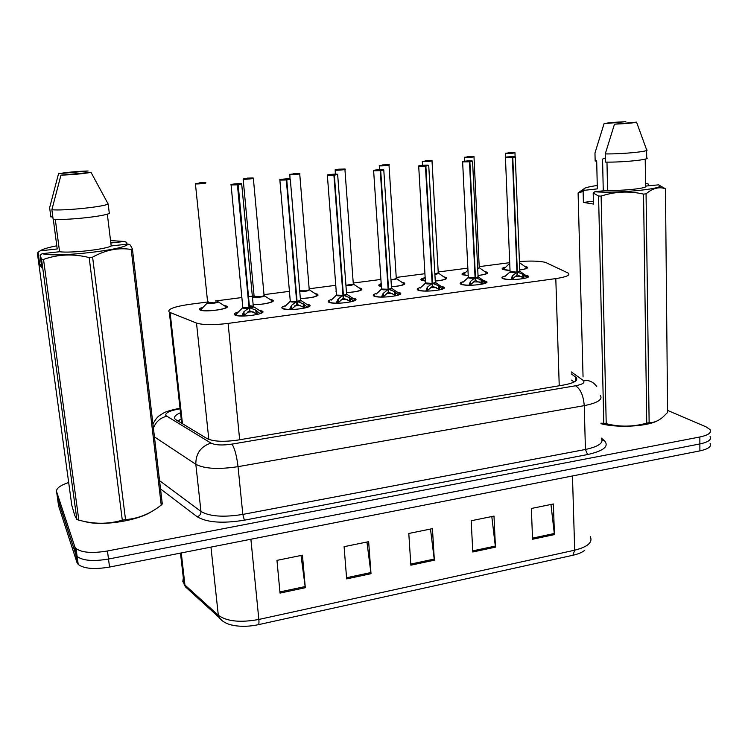 <?xml version="1.0" encoding="UTF-8"?>
<svg xmlns="http://www.w3.org/2000/svg" width="748" height="748" viewBox="0 0 748 748"><rect width="100%" height="100%" fill="white"/><g stroke="black" fill="none" stroke-linecap="round" stroke-linejoin="round"><path stroke-width="1.12" d="M483.629 280.631L486.49 281.491C490.95 283.988 466.958 286.736 461.236 284.362L460.469 283.997C459.468 283.193 460.572 282.389 463.779 281.575M440.946 286.269L443.863 287.129C448.548 289.71 423.592 292.683 418.188 290.159L417.627 289.869C416.58 289.046 417.702 288.195 420.993 287.335M397.188 292.038L400.171 292.907C405.098 295.572 379.105 298.779 374.056 296.105L373.682 295.899C372.579 295.039 373.719 294.16 377.104 293.244M352.336 297.966L355.384 298.826C360.555 301.575 333.44 305.044 328.793 302.192L328.596 302.08C327.437 301.201 328.606 300.285 332.084 299.312M306.334 304.034L309.448 304.894C314.861 307.737 286.549 311.477 282.351 308.447L282.314 308.428C281.108 307.531 282.295 306.577 285.867 305.549M259.145 310.27L262.361 311.14C267.784 314.02 239.014 318.031 234.797 314.945L234.676 314.871C233.628 313.964 234.872 312.991 238.425 311.953M525.283 275.133L528.097 275.993C532.333 278.396 509.229 280.939 503.217 278.714L502.254 278.275C501.31 277.499 502.394 276.723 505.498 275.956M484.657 271.515L487.341 272.309C488.369 273.572 485.265 274.628 478.019 275.47C485.031 274.572 487.649 273.544 485.873 272.375L479.505 267.868M468.22 275.731L462.301 274.638C461.404 273.908 462.442 273.179 465.387 272.44M443.732 276.816L446.463 277.611C447.482 279.069 443.742 280.229 435.261 281.08C443.583 280.173 446.818 279.051 444.976 277.686L438.534 273.188M425.35 281.108L421.227 280.145C420.292 279.406 421.339 278.639 424.368 277.854M401.826 282.239L404.612 283.043C405.547 284.717 401.152 285.97 391.428 286.802M381.387 286.503L379.143 285.792C378.264 285.147 378.956 284.464 381.2 283.726M358.909 287.802L361.752 288.597C362.528 290.514 357.432 291.86 346.474 292.636M314.936 293.506L317.844 294.291C318.339 296.489 312.514 297.919 300.35 298.583M269.878 299.34L272.852 300.126C276.283 301.855 262.95 304.932 253.039 304.632M223.689 305.324L226.822 306.175C231.581 308.868 203.793 312.711 199.903 309.868L199.725 309.747C198.875 308.933 200.071 308.045 203.325 307.091M524.638 266.325L527.275 267.12C528.266 268.205 525.76 269.149 519.738 269.963M510.024 270.43L502.404 269.252C501.553 268.56 502.563 267.859 505.442 267.158M208.412 301.893L189.347 304.371C173.583 306.745 166.907 309.354 169.328 312.197L196.5 323.061C202.97 325.053 213.498 325.165 228.103 323.407L555.801 278.602C566.227 277.012 570.425 275.208 568.386 273.179L545.46 262.37C539.411 260.987 530.725 260.715 519.411 261.548M509.697 262.679L479.197 266.643M467.837 268.121L438.216 271.982M424.92 273.712L396.234 277.443M380.91 279.443L353.234 283.043M335.759 285.315L309.167 288.775M289.42 291.346L263.997 294.656M254.077 295.946L248.486 296.675M241.819 297.545L215.396 300.986M336.011 291.589L336.142 290.299M710.095 443.284C711.816 446.472 708.412 449.006 699.894 450.885L699.876 443.947C708.403 442.087 711.806 439.59 710.086 436.449C711.806 439.59 708.403 442.087 699.876 443.947L108.497 559.037C93.313 561.57 82.85 560.72 77.128 556.484L75.875 554.595L57.456 497.85M584.758 550.266C582.168 552.398 578.232 554.062 572.94 555.259L258.443 624.664C250.01 626.459 242.081 626.777 234.666 625.627L231.244 624.907M699.894 450.885L109.545 567.059C94.379 569.611 83.935 568.732 78.213 564.431L76.96 562.505L58.559 505.77L57.577 498.72L75.875 554.595L77.128 556.484C82.85 560.72 93.313 561.57 108.497 559.037L699.876 443.947L699.857 436.991L107.45 550.986C92.228 553.501 81.756 552.679 76.034 548.508L74.781 546.648L56.596 491.66C56.053 488.491 60.083 485.433 68.676 482.488M280.033 593.099L276.966 560.374L302.435 555.184L305.306 587.713L280.033 593.099M472.792 551.996L471.175 520.748L493.998 516.092L495.447 547.162L472.792 551.996M532.548 539.252L531.361 508.472L553.389 503.974L554.427 534.586L532.548 539.252M346.651 578.896L344.099 546.676L368.642 541.674L371.008 573.697L346.651 578.896M410.858 565.198L408.791 533.474L432.447 528.649L434.345 560.196L410.858 565.198M430.493 529.051L434.345 560.196M366.941 542.02L371.008 573.697M550.958 504.47L554.427 534.586M491.791 516.541L495.447 547.162M301.023 555.465L305.306 587.713M667.581 410.409L706.149 426.902L710.086 429.604C711.806 432.681 708.403 435.149 699.857 436.991M180.502 412.709C175.023 415.112 173.33 417.365 175.425 419.469L206.99 438.543C213.442 441.601 223.82 442.096 238.126 440.02L564.039 384.949C574.221 382.995 578.298 380.526 576.259 377.562L571.35 373.935M177.697 420.918L181.212 419.067M571.528 380.106L574.127 382.004M509.397 152.788L505.929 153.275C508.397 153.574 517.336 152.695 514.418 152.442L508.294 152.629L511.772 152.742L509.407 153.022M526.807 268.364L526.48 267.868M503.217 269.056L502.908 269.523M503.039 278.649L503.114 278.106C503.843 278.939 506.518 279.425 511.127 279.537L512.586 275.666L516.952 272.169L517.064 275.021L512.352 279.135M512.791 157.51L515.307 156.902L512.791 157.51L517.336 272.057L522.768 274.301L526.957 277.676M510.426 271.253L510.454 272.001L516.952 272.169M511.146 157.183L512.698 157.332C515.11 157.052 515.793 156.837 514.746 156.678C512.165 156.351 502.937 157.258 505.9 157.548L511.146 157.22M512.389 157.548L505.377 157.669L512.389 157.548L516.952 272.104L510.071 271.674M503.067 278.013L502.759 278.546M523.778 275.002L523.918 278.499M510.454 272.001L516.952 272.104M527.649 277.358L527.303 276.872M515.082 276.311L521.524 276.47M517.345 272.122L517.457 274.974L517.036 274.151M523.89 278.032L517.457 274.974M519.851 271.309L517.336 272.057L519.776 270.982L515.316 157.089M477.682 268.364L479.309 267.775M468.426 156.799L464.817 157.295C467.117 157.613 476.27 156.715 473.503 156.444L467.406 156.622L470.773 156.743L468.435 157.033M486.901 273.59L486.565 273.104M463.106 274.404L462.806 274.89M434.869 273.983L435.401 273.918C437.72 273.581 438.674 273.198 438.253 272.777L434.869 273.983L438.337 273.095M426.454 160.895L422.685 161.409C424.817 161.755 434.195 160.839 431.596 160.54L425.519 160.708L428.763 160.839L426.463 161.147M446.051 278.948L445.705 278.452M422.022 279.883L421.722 280.397M390.961 279.621L393.252 279.425C395.711 279.06 396.721 278.658 396.281 278.219C396.309 278.798 395.299 279.2 393.252 279.425L396.375 278.546M383.434 165.102L379.517 165.635C381.461 166 391.082 165.056 388.642 164.738L382.593 164.897L385.716 165.046L383.453 165.355M404.219 284.418L403.873 283.931M379.928 285.502L379.638 286.045M345.922 285.278L350.064 285.063C352.663 284.679 353.739 284.249 353.29 283.782C353.308 284.399 352.233 284.829 350.064 285.063L345.922 285.278L353.383 284.128M339.33 169.403L335.254 169.955C337.011 170.348 346.876 169.385 344.613 169.039L338.601 169.198L341.593 169.347L339.358 169.674M361.377 290.018L361.013 289.513M461.254 284.371L461.32 283.819C462.04 284.642 464.611 285.11 469.015 285.231L470.586 281.304L475.074 277.751L475.214 280.631L470.361 284.82M478.15 276.835L475.476 277.695L481.02 279.902L485.031 283.071L484.919 281.547L478.355 276.919M468.276 277.022L468.603 277.564L475.074 277.751M468.323 161.428L472.568 161.11L469.875 161.764L472.082 160.895C469.669 160.549 460.207 161.484 463.012 161.792L468.323 161.465M469.473 161.811L462.554 161.923L469.473 161.811L475.074 277.686L468.295 277.246M461.264 283.698L460.964 284.259M482.049 280.612L482.217 284.128M475.027 276.685L475.476 277.63C477.645 277.284 478.505 276.91 478.075 276.489L472.577 161.316M468.603 277.564L475.074 277.686M486.069 282.912L485.714 282.389M473.232 281.893L479.562 281.977M475.476 277.695L475.616 280.584L475.167 279.668M482.18 283.67L475.616 280.584M475.466 277.63L469.875 161.764M418.422 290.243L418.478 289.672C419.189 290.476 421.638 290.944 425.846 291.075L427.529 287.073L432.148 283.473L432.316 286.391L427.314 290.645M425.864 166.131L428.735 165.439L425.864 166.131L432.55 283.352L438.225 285.643L442.264 288.85L442.264 287.185L435.617 282.566M425.453 282.735L425.696 283.268L432.148 283.473M424.397 165.776L428.324 165.233C426.098 164.859 416.393 165.813 419.02 166.149L424.406 165.813M425.444 166.178L418.637 166.299L425.444 166.178L432.138 283.399L425.462 282.959M418.403 289.541L418.113 290.131M439.272 286.353L439.469 289.897M443.471 288.606L443.106 288.055M430.324 287.625L436.551 287.634M432.559 283.417L432.727 286.334L432.251 285.325M439.431 289.448L432.727 286.334M435.42 282.492L432.55 283.352C434.859 282.978 435.785 282.576 435.327 282.136L428.744 165.645M387.651 289.691L388.128 289.336L388.324 292.29L382.957 297.106L382.742 293.955L387.651 289.691C384.238 289.962 382.125 289.831 381.302 289.27L381.545 288.822M380.704 170.609L383.78 169.871L380.704 170.609L388.549 289.28L394.346 291.524L398.413 294.777L399.423 293.684L391.812 288.363M381.527 288.588L381.714 289.111L388.128 289.336M380.629 170.422L383.434 169.674C381.405 169.272 371.447 170.254 373.888 170.619L380.629 170.422M380.274 170.656L373.579 170.778L380.274 170.656L388.119 289.27L381.555 289.037L376.253 294.048M374.449 295.525L374.159 296.143M395.402 292.253L395.636 295.815M399.806 294.431L399.432 293.852M386.314 293.506L392.438 293.44M388.549 289.28L388.745 292.234L388.24 291.094M395.599 295.376L388.745 292.234M374.486 296.273L374.533 295.684C375.225 296.47 377.572 296.928 381.574 297.059L382.742 293.955M391.606 288.298L388.539 289.214C390.998 288.812 391.989 288.391 391.503 287.924L383.789 170.086M593.388 201.249L583.412 202.399L583.122 191.488L578.092 192.9L583.721 188.973M583.122 191.488L584.73 190.273L584.048 189.936C582.402 188.459 586.806 186.972 597.259 185.485M645.533 183.251L648.703 184.167L648.722 185.719M584.73 190.273L597.334 188.87L597.325 188.374M597.334 188.87L596.689 160.885L595.156 161.044L594.969 152.985L604.057 123.691C607.264 122.84 614.529 122.176 625.833 121.69L604.057 123.691M602.963 158.866L605.338 158.239M645.543 183.503L647.123 183.335M656.866 421.059C645.945 426.659 616.576 428.024 600.943 423.677M649.133 422.695C653.659 422.807 658.165 421.021 662.653 417.337L667.599 412.457L665.468 188.786C659.138 186.504 652.667 188.187 646.057 193.835L649.133 422.695L646.74 423.144L643.551 194.115C629.302 190.824 615.165 191.479 601.121 196.088L606.217 423.686C619.653 427.099 633.163 426.921 646.74 423.144M606.217 423.686L603.786 423.303L598.578 196.041L593.192 192.993L594.81 191.759C620.064 193.667 669.965 188.159 658.455 184.859L645.571 186.074C649.273 188.075 623.739 190.964 607.572 190.329L594.81 191.759M600.934 423.19L603.786 423.303M578.092 192.9L583.057 376.936M601.121 196.088L598.578 196.041M646.057 193.835L643.551 194.115M659.353 185.317L665.468 188.786M606.974 162.101L607.572 190.329M645.571 186.074L645.215 159.109M646.609 150.423L646.711 157.819C651.499 159.492 622.897 162.484 605.422 162.092L605.254 153.91C622.747 154.191 651.396 151.274 646.599 149.74L636.548 122.139C633.5 122.99 626.151 123.672 614.501 124.168L605.254 153.91M614.501 124.168L636.548 122.139M602.561 159.137L603.262 190.815M583.412 202.399L593.454 204.073L593.192 192.993M41.402 264.652L39.794 264.839L38.083 252.282L37.4 253.348L71.78 505.227L74.707 515.325L76.894 519.551L41.533 259.238L40.102 255.133L42.187 253.675C55.904 257.836 125.758 249.86 127.955 244.063L111.19 245.942C105.692 249.374 70.733 253.338 59.569 251.73L42.187 253.675M38.083 252.282L40.121 250.851C42.43 249.215 47.984 247.532 56.792 245.802M110.545 240.585L124.467 241.473L126.721 242.399L126.926 244.175M40.121 250.851L57.213 248.953L53.276 219.192M52.809 216.761L50.873 216.957L49.639 207.673L58.54 173.695C67.442 172.236 77.296 171.329 88.114 170.983L58.54 173.695M110.835 242.988L124.467 241.473M151.358 511.716C137.735 520.552 103.963 526.068 86.777 522.076L84.309 521.478M127.955 244.063L130.236 245.007L132.405 248.925L162.297 503.956L161.231 505.078L131.209 249.449C118.221 247.42 105.356 249.991 92.602 257.162L125.524 519.58C138.202 518.682 150.105 513.848 161.231 505.078M125.524 519.58L122.298 520.178L89.162 257.555C73.304 253.609 58.092 254.226 43.524 259.406L78.83 520.15L83.243 521.216C96.632 524.226 109.647 523.88 122.298 520.178M78.83 520.15L76.894 519.551M43.524 259.406L41.533 259.238M92.602 257.162L89.162 257.555M132.405 248.925L131.209 249.449M55.287 219.332L59.569 251.73M111.19 245.942L107.329 214.096M108.189 204.054L109.32 213.376C103.972 216.462 64.711 220.557 53.127 219.183L51.874 209.73C63.458 210.964 102.813 206.953 108.189 204.054L91.022 172.377C82.149 173.873 72.126 174.789 60.953 175.144L51.874 209.73M60.953 175.144L91.022 172.377M39.794 264.839L41.841 267.896L40.102 255.133M299.696 290.804L305.792 290.841C308.559 290.43 309.7 289.981 309.223 289.495C309.233 290.14 308.092 290.598 305.792 290.841L299.696 290.804L305.792 290.841L309.326 289.841M294.114 173.826L289.859 174.396C291.411 174.817 301.538 173.826 299.462 173.452L293.487 173.601L296.339 173.77L294.142 174.106M317.489 295.759L317.115 295.226M254.096 296.208L260.407 296.769C263.333 296.33 264.558 295.853 264.063 295.338C264.053 296.03 262.838 296.507 260.407 296.769L254.142 296.629L260.407 296.769L264.175 295.703M247.728 178.361L243.306 178.94C244.643 179.398 255.021 178.379 253.151 177.977L247.214 178.118L249.935 178.295L247.756 178.641M272.515 301.631L272.132 301.089M207.635 302.286L213.853 302.856C216.883 302.398 218.201 301.902 217.799 301.369M200.137 183.008L195.518 183.615C196.64 184.092 207.29 183.054 205.625 182.624L199.735 182.746L202.325 182.951L200.165 183.307M217.874 301.706L213.853 302.856L207.692 302.734L213.853 302.856C216.424 302.566 217.724 302.061 217.752 301.341M200.67 309.466L200.399 310.102M329.41 302.454L329.447 301.855C330.13 302.613 332.364 303.062 336.161 303.192L338.087 299.069L342.977 295.357L343.201 298.34L337.666 303.258M334.356 175.21L337.647 174.424L334.356 175.21L343.407 295.292L349.335 297.564L353.608 301.051M336.469 294.6L336.591 295.114L342.977 295.357M333.094 174.826L337.357 174.237C335.543 173.807 325.324 174.817 327.559 175.2L333.094 174.873M333.917 175.256L327.325 175.378L333.917 175.256L342.967 295.282L336.245 295.31L336.488 294.834M329.354 301.678L329.073 302.323M350.41 298.293L350.672 301.874M355.038 300.406L354.655 299.798M337.675 303.211L337.423 300.041M341.172 299.537L347.203 299.396M343.407 295.292L343.631 298.284L343.098 296.993M350.634 301.463L343.631 298.284M346.67 294.245L343.397 295.226C346.015 294.806 347.072 294.347 346.567 293.852L337.666 174.649M283.146 308.802L283.174 308.185C283.838 308.924 285.97 309.363 289.56 309.494L291.608 305.306L296.638 301.528L296.9 304.548L291.196 309.569M286.764 179.931L290.289 179.09L286.764 179.931L297.087 301.463L303.155 303.753L307.447 307.278M290.233 300.771L290.299 301.266L296.638 301.528M285.614 179.52L290.065 178.912C288.466 178.454 277.976 179.492 280.004 179.913L285.614 179.585M286.316 179.978L279.827 180.109L286.316 179.978L296.638 301.453L290.018 301.5L290.252 301.005M283.071 307.998L282.791 308.672M304.249 304.501L304.548 308.101M291.196 309.504L290.916 306.287M294.852 305.745L300.79 305.511M304.511 307.699L297.339 304.483L296.769 303.005M297.087 301.463L297.339 304.483M300.584 300.341L297.078 301.397C299.864 300.948 300.995 300.462 300.462 299.939L290.308 179.324M241.688 316.039L243.904 311.701L249.084 307.858L249.374 310.916L243.502 316.039M241.698 183.886L237.892 184.775L249.533 307.737L255.76 310.111L260.07 313.674M242.773 307.11L242.82 307.606L249.084 307.858M237.892 184.775L241.501 183.728C240.127 183.232 229.356 184.298 231.169 184.747L236.854 184.429M253.189 306.203L249.336 305.698M237.425 184.821L231.038 184.962L237.425 184.821L249.075 307.793L242.791 307.578M235.555 314.487L235.283 315.179M256.863 310.859L257.2 314.478M248.962 306.596L249.533 307.727C252.011 307.428 253.217 306.914 253.161 306.184C253.712 306.736 252.506 307.25 249.533 307.737L249.533 307.737M262.024 312.786L261.622 312.15M247.289 312.112L253.151 311.804M249.542 307.802L249.832 310.859L249.206 309.12M238.182 184.747L249.458 306.961M257.162 314.104L249.832 310.859M236.854 184.354L241.576 183.737M180.577 422.657L181.558 422.209M559.233 385.762L555.801 278.602M239.669 439.759L228.103 323.407M208.823 439.403L196.5 323.061M182.465 423.789L170.114 312.571M258.443 624.664C258.976 624.159 259.117 622.43 258.845 619.456L574.679 550.201L572.94 555.259M221.969 620.578L218.762 617.147L218.313 615.267C226.822 621.438 240.332 622.832 258.845 619.456L250.889 539.243M572.472 475.962L574.679 550.201C587.76 546.872 592.958 542.328 590.275 536.578M189.384 590.424L185.382 586.787L184.934 585.011L218.313 615.267L210.964 547.097M183.325 577.952L182.811 581.551L184.934 585.011L181.268 552.94M109.545 567.059L107.45 550.986M76.96 562.505L74.781 546.648M410.792 564.067L434.242 559.065M472.727 550.874L495.354 546.059M532.511 538.139L554.343 533.492M346.558 577.736L370.886 572.557M279.93 591.93L305.175 586.554M180.072 408.829L179.155 408.978C169.469 410.764 165.037 412.961 165.841 415.579L210.964 443.087C215.331 445.182 222.324 445.528 231.955 444.116L575.53 385.772C582.926 384.313 585.46 382.499 583.122 380.358L571.294 371.934M153.415 428.137C155.864 421.807 160.268 417.851 166.626 416.253M601.28 438.094L604.038 440.338C609.62 446.051 604.141 450.782 587.61 454.55L244.362 520.187C222.586 523.694 206.869 522.553 197.21 516.765L160.54 488.949M56.596 491.66L57.577 498.72M600.279 395.337C603.019 399.507 597.68 402.938 584.244 405.64L585.422 449.473C598.727 446.575 604.01 442.797 601.28 438.141M575.53 385.772C580.551 388.988 583.449 395.617 584.244 405.64L238.032 466.659C218.528 469.585 204.456 468.8 195.826 464.302L200.969 511.445C209.58 516.513 223.53 517.504 242.829 514.409L585.422 449.473L587.61 454.55M210.964 443.087C200.782 446.463 195.733 453.531 195.826 464.302L154.443 436.897M159.567 480.674L200.969 511.445C200.997 514.082 199.744 515.858 197.21 516.765M231.955 444.116C234.657 448.155 236.686 455.672 238.032 466.659L242.829 514.409L244.362 520.187M602.131 440.067L604.038 440.338M583.122 380.358C588.975 379.9 593.529 381.976 596.764 386.585M178.164 408.595L179.155 408.978M575.661 381.022L575.549 376.936M514.867 152.639L514.961 152.657C513.745 153.237 510.688 153.499 505.788 153.452L505.498 153.19M519.514 262.679L525.825 267.186C527.49 268.186 525.461 269.102 519.738 269.935M510.014 270.402C506.106 270.252 503.853 269.832 503.254 269.121L503.787 268.261M516.513 272.506C512.95 272.786 510.716 272.637 509.837 272.066L504.657 276.713M519.888 271.262L517.887 272.319M510.08 271.833L505.442 157.454M516.915 271.131L517.336 272.048M520.047 271.402L526.555 276.031L526.751 277.433M522.768 274.301L522.88 277.265M512.034 276.582L512.156 279.574M512.586 275.666L512.707 278.639M479.337 267.737L477.701 268.7M473.895 156.631L473.989 156.65C472.699 157.258 469.594 157.529 464.676 157.473L464.443 157.211M468.211 275.685L463.152 274.488L463.807 273.516M438.365 273.048C438.908 273.534 437.739 273.964 434.887 274.32M431.923 160.727L432.007 160.745C430.652 161.372 427.501 161.662 422.545 161.596L422.377 161.334M425.35 281.014L422.078 279.986L422.872 278.901M396.403 278.49C396.842 279.163 395.038 279.659 390.98 279.967M388.923 164.915L388.997 164.934C390.68 165.308 381.228 166.178 379.367 165.813L379.255 165.56M396.571 278.63L403.107 283.118C404.939 284.698 401.05 285.914 391.428 286.774M381.368 286.306L379.993 285.624L380.947 284.418M353.421 284.062C353.495 284.988 351.008 285.502 345.95 285.633M335.3 174.144L335.235 169.955C334.291 170.525 348.4 169.095 344.8 169.085L344.903 169.226C346.661 169.618 336.824 170.544 335.104 170.142L335.048 169.899M353.589 284.203L360.218 288.691C361.957 290.505 357.376 291.814 346.474 292.599M474.625 278.088C471.109 278.368 468.921 278.228 468.061 277.658L462.928 282.342M478.196 276.779L476.037 277.901M468.304 277.424L462.619 161.699M481.02 279.902L481.16 282.894M470.006 282.23L470.155 285.269M470.586 281.304L470.735 284.305M431.68 283.819C428.221 284.09 426.07 283.95 425.229 283.389L420.142 288.12M435.458 282.426C435.991 282.838 435.205 283.24 433.129 283.623M425.472 283.155L418.693 166.065M432.082 282.379L432.55 283.342M438.225 285.643L438.393 288.672M426.921 288.017L427.108 291.112M427.529 287.073L427.706 290.112M391.653 288.223C392.186 288.663 391.354 289.083 389.128 289.485M381.555 289.037L373.617 170.535M388.053 288.214L388.539 289.205M394.346 291.524L394.542 294.59M383.378 292.992L383.584 296.068M309.373 289.775C308.382 291.084 305.165 291.561 299.733 291.196M290.028 178.912L289.831 174.396L299.705 173.63C301.538 174.032 291.271 175.013 289.71 174.583L289.71 174.34M309.532 289.915L316.282 294.394C317.797 296.489 312.486 297.872 300.35 298.536M264.212 295.628C266.419 296.694 254.713 298.115 253.909 296.891L254.011 296.517M252.422 298.349L254.152 296.638L243.156 179.137L253.338 178.146C255.246 178.557 244.568 179.604 243.156 179.137L243.194 178.903M264.381 295.769L271.262 300.238C276.04 301.771 262.623 304.997 253.03 304.567M217.92 301.631C220.164 302.697 208.29 304.24 207.439 302.987L207.542 302.603M205.822 182.783C207.514 183.213 196.836 184.288 195.424 183.821L195.452 183.587M218.089 301.771L225.12 306.231C232.376 308.681 202.923 312.842 200.773 309.644L207.598 302.669M200.744 310.224L202.484 307.942M342.481 295.712C339.134 295.993 337.049 295.853 336.245 295.31L331.224 300.135M346.726 294.16C347.278 294.619 346.371 295.067 343.996 295.507M336.507 295.067L327.353 175.135M342.883 294.188L343.397 295.226M349.381 298.153L353.729 298.901C355.048 299.462 354.954 300.107 353.439 300.864M349.335 297.564L349.568 300.659M338.087 299.069L338.32 302.183M296.133 301.883C292.842 302.164 290.804 302.042 290.018 301.5L285.007 306.39M300.631 300.247C301.201 300.743 300.229 301.21 297.695 301.678M290.28 301.257L279.846 179.847M296.535 300.313L297.078 301.397M300.799 300.397L307.774 304.978C309.195 305.577 309.036 306.278 307.288 307.101M303.155 303.753L303.417 306.886M291.608 305.306L291.879 308.447M248.56 308.232C245.325 308.513 243.324 308.382 242.558 307.858L242.801 307.344M249.664 306.1L253.338 306.502C253.927 307.017 252.871 307.522 250.169 308.017M241.716 315.965C238.332 315.824 236.312 315.404 235.657 314.693L242.829 307.606L231.057 184.7M235.648 315.319L237.555 312.814M253.507 306.643L260.622 311.215C262.155 311.841 261.922 312.608 259.921 313.506M255.76 310.111L256.059 313.281M243.184 312.701L243.493 315.955M243.904 311.701L244.213 314.88M486.49 281.491L486.546 282.594M443.863 287.129L443.929 288.289M400.171 292.907L400.255 294.114M355.384 298.826L355.478 300.088M309.448 304.894L309.56 306.203M528.097 275.993L528.135 277.041M487.341 272.309L487.387 273.272M446.463 277.611L446.519 278.63M404.612 283.043L404.687 284.1M361.752 288.597L361.836 289.71M317.844 294.291L317.937 295.441M272.852 300.126L272.955 301.313M527.275 267.12L527.303 268.046M177.79 420.984L181.231 419.217M181.689 423.321L169.328 312.197M226.728 306.11L226.85 307.325M262.333 311.121L262.454 312.468M234.666 625.627C227.317 624.468 222.016 621.635 218.762 617.147L185.382 586.787L184.027 584.048L180.483 553.099M78.213 564.431L76.034 548.508M152.929 424.004C155.434 419.394 157.706 416.533 159.754 415.449L163.354 413.13C165.579 411.699 170.666 410.166 178.613 408.53L180.016 408.305M576.343 380.358L576.259 377.562M509.715 263.315L503.17 269.617M514.961 152.657L505.414 153.387L505.573 157.286M514.97 152.826L515.12 156.734M473.989 156.65L464.368 157.417L464.555 161.194M473.989 156.828L479.234 267.475M467.939 270.112L463.077 274.993M432.007 160.745L422.311 161.549L422.526 165.345M432.017 160.923L438.253 272.777M425.126 277.153L422.003 280.5M388.997 164.934L388.895 164.794C392.251 164.812 378.843 166.168 379.507 165.635L379.451 169.656M389.007 165.121L396.281 278.219M381.246 284.436L379.928 286.157M344.921 169.422L353.29 283.782M584.048 189.936L581.018 191.918M86.777 522.076L83.243 521.216M299.724 173.835L309.223 289.495M253.357 178.351L264.063 295.338M207.682 302.734L195.424 183.821L205.663 182.624M346.885 294.301L353.729 298.901M253.329 306.53L241.698 184.13M249.767 306.708L250.879 307.493"/></g></svg>
